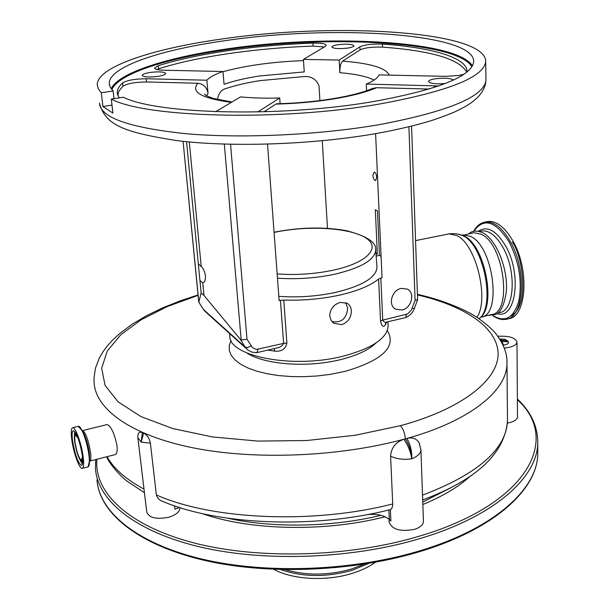 <?xml version="1.0" encoding="UTF-8"?>
<svg xmlns="http://www.w3.org/2000/svg" width="609" height="609" viewBox="0 0 609 609"><rect width="100%" height="100%" fill="white"/><g stroke="black" fill="none" stroke-linecap="round" stroke-linejoin="round"><path stroke-width="0.91" d="M481.985 316.832L491.12 314.632C512.755 313.582 504.366 243.988 481.087 234.161L473.695 232.707L472.515 232.958M507.327 318.987L508.378 318.728C526.488 317.411 529.845 269.901 512.923 240.989C504.861 227.157 496.464 220.664 487.725 221.501L486.302 221.805M387.309 330.489C396.87 346.605 382.795 360.239 345.067 371.383L329.758 374.444L317.007 375.981L304.005 376.697L291.231 376.568L278.876 375.593L267.442 373.812L257.044 371.262L248.091 368.057L240.684 364.251L235.028 359.98L231.214 355.344L229.288 350.457L229.258 345.47L231.077 340.454M247.071 353.113C264.215 364.357 305.611 367.767 337.957 360.239L340.69 359.599C357.026 355.481 368.772 349.962 375.92 343.042M278.831 296.339C298.182 297.694 317.243 296.355 336.016 292.312C362.583 285.773 376.24 277.43 376.986 267.275L376.925 266.392M198.077 295.38L167.475 306.464L141.326 319.679L120.841 334.684L107.237 351.043L101.657 368.194L105.075 385.406L118.1 401.841L140.854 416.541L172.781 428.553L212.556 436.965L258.079 441.091L306.616 440.528L355.085 435.275L400.41 425.706C462.825 408.768 498.695 379.407 498.116 353.327C497.294 327.231 464.324 305.733 417.447 294.923M401.179 288.384C391.701 290.044 387.689 305.36 395.675 309.205L402.031 309.981C411.547 308.253 415.467 292.822 407.292 289.085L401.179 288.384M381.089 256.518L379.476 255.369L377.473 210.95L375.327 209.755L377.352 254.06L375.951 253.298M376.035 254.341L377.352 254.06M229.631 333.572L229.799 335.452C227.675 356.25 292.967 369.229 343.369 356.098C372.221 348.348 387.149 338.33 388.131 326.043L388.085 325.031M341.58 324.696L333.648 323.166L331.037 320.273L329.713 315.812C330.093 308.969 333.625 304.5 340.309 302.414L347.122 303.252C349.703 304.835 351.119 307.37 351.363 310.841C351.218 317.791 347.952 322.412 341.58 324.696M230.552 144.28L247.003 339.243L252.202 347.237L254.57 348.805L256.831 349.36L283.611 343.385L280.429 300.351L283.764 300.054C303.107 300.679 321.818 299.004 339.891 295.053C357.666 290.942 370.569 285.598 378.615 279.013L380.838 278.092L382.734 320.113L407.52 313.993L411.379 310.027L415.087 300.412L408.913 126.786M283.764 300.054L286.9 343.088C285.476 349.086 281.465 351.766 274.857 351.127L267.701 350.091M331.928 321.544C341.375 323.151 346.612 318.69 347.648 308.169L345.653 302.589M379.476 255.369L376.156 256.077M386.814 322.039L385.246 325.016C383.274 327.627 381.706 326.317 380.534 321.08L378.615 279.013M231.359 102.373C201.495 98.277 190.343 91.906 197.895 83.258C203.497 83.935 206.877 87.277 208.034 93.284L206.87 80.213C209.58 77.183 214.947 74.283 222.97 71.512L224.051 84.293C233.673 80.913 245.617 78.127 259.883 75.919L304.226 71.923L303.434 59.4L339.19 60.055L359.896 46.847C364.821 44.647 372.343 43.734 382.444 44.099C431.926 47.479 467.75 57.764 467.065 71.839L467.065 71.938M374.116 80.076C367.014 76.483 355.603 74.024 339.868 72.684L339.19 60.055M366.58 90.771L366.268 84.065C373.637 81.005 377.869 77.952 378.973 74.907L445.537 76.353L458.592 75.501L463.951 74.237M375.601 133.637L382.049 277.826L380.838 278.092M327.475 228.329L322.275 140.748M319.892 100.584L319.017 85.77C316.086 78.805 310.666 75.767 302.742 76.658L260.233 80.609C246.576 82.74 235.021 85.427 225.581 88.67C221.371 89.645 218.669 93.261 217.459 99.511M372.845 175.369C373.248 178.521 374.17 180.256 375.608 180.584L376.735 177.364C376.438 174.189 375.578 172.431 374.162 172.103L372.845 175.369M280.429 300.351L279.15 300.633L267.518 144.15M280.11 103.69L279.706 98.003C265.273 98.399 252.217 98.034 240.555 96.892L215.708 111.706M275.907 104.093L276.722 103.789C296.4 103.279 315.203 101.574 333.115 98.666C346.475 96.435 357.529 93.832 366.275 90.878L372.944 88.313L376.537 87.726C366.534 92.081 352.383 95.788 334.082 98.848C315.561 101.848 296.164 103.591 275.907 104.093L263.918 111.82M199.927 280.46L202.774 282.896C204.799 282.036 205.69 279.698 205.446 275.892L204.616 272.056L202.904 268.333L198.313 263.689L201.13 292.937L198.816 302.133L203.475 309.494L206.139 312.371L246.447 348.744M222.97 71.512L163.494 70.218C157.83 70.035 154.876 69.304 154.625 68.033L158.31 65.711C196.867 53.44 256.351 45.051 312.927 43.125C321.133 42.973 325.579 43.696 326.249 45.294L325.343 46.337L303.434 59.4M119.052 97.904L117.248 92.621C117.278 89.409 119.075 86.181 122.63 82.938C127.129 80.251 134.985 78.858 146.19 78.751L206.87 80.213M197.895 83.258L146.525 81.971C135.335 82.07 127.487 83.479 122.995 86.189L119.212 90.688L117.666 95.171M257.813 111.965L279.706 98.003M366.268 84.065L438.716 85.96M372.061 88.693L372.944 88.313M429.216 89.043L376.537 87.726M339.868 72.684C339.776 66.762 340.682 62.917 342.585 61.144C370.302 63.252 385.862 67.919 389.265 75.135M466.73 72.205C459.567 59.096 431.515 50.745 382.574 47.137C372.472 46.764 364.966 47.685 360.041 49.9L342.585 61.144M324.361 46.923L313.11 46.117C256.572 48.02 197.141 56.454 158.629 68.817L156.84 69.495M113.152 90.969L110.221 87.209L109.255 83.342C109.224 66.678 161.164 49.557 225.893 40.559C333.138 24.535 474.647 33.084 473.703 61.684C471.884 76.331 438.571 89.599 373.751 101.49C282.058 117.522 157.046 114.378 123.361 97.242L111.287 99.1L112.909 113.114L102.921 106.514L101.3 92.766L113.152 90.969L114.035 98.681M102.921 106.514L111.98 105.106M111.287 99.1C145.909 117.72 281.008 121.381 379.795 103.979C448.567 91.266 483.866 77.153 485.693 61.638C486.393 30.99 335.863 22.076 222.079 38.984C153.141 48.537 97.227 66.792 97.234 84.72L98.247 88.8L101.3 92.766M338.117 44.693C334.151 45.317 332.065 46.078 331.844 46.977C333.481 48.674 338.771 49.04 347.724 48.081C351.667 47.456 353.738 46.695 353.936 45.812C352.284 44.114 347.008 43.741 338.117 44.693M150.256 72.433C145.201 73.24 142.521 74.222 142.209 75.364C143.61 77.084 148.779 77.434 157.708 76.414C162.732 75.6 165.389 74.625 165.678 73.499C164.263 71.778 159.116 71.42 150.256 72.433M453.576 80C450.211 78.119 444.014 77.724 434.993 78.82C430.921 79.52 428.774 80.411 428.561 81.477C430.03 83.578 435.641 84.248 445.385 83.502M186.56 141.699L198.313 263.689M198.724 301.988L183.088 141.334L198.816 302.133M202.774 282.896L203.977 295.434L201.13 292.937M189.308 141.966L201.168 266.057M258.033 349.391L256.838 352.657L252.103 352.192L248 350.145L245.214 347.13L240.365 339.358L203.977 295.434M240.365 339.358L241.194 340.028L224.325 144.112M247.003 339.243L241.194 340.028M274.088 348.584L274.857 351.127M286.9 343.088L283.611 343.385C282.287 346.057 279.912 347.602 276.478 348.021L256.968 352.626M417.607 299.62L415.087 300.412M380.534 321.08L382.734 320.113C383.83 322.146 385.383 322.732 387.408 321.879L405.678 317.571L406.454 314.541M385.246 325.016L385.916 322.618L386.981 321.978M107.055 456.681C113.716 468.648 126.033 479.45 143.998 489.08L137.87 437.673C137.588 433.174 139.088 431.469 142.346 432.557L143.633 433.113C147.15 434.925 149.395 438.267 150.377 443.154L156.368 494.942C157.358 498.215 159.611 500.438 163.143 501.61C218.951 525.141 314.107 528.977 390.064 509.68L390.369 509.604C391.853 509.002 392.638 507.107 392.721 503.932L390.597 456.225C391.153 447.866 395.561 442.218 403.82 439.279L406.842 438.45C412.415 437.102 416.495 438.541 419.091 442.766L419.647 443.969M89.911 461.059L114.994 454.657C116.859 454.162 117.514 451.086 116.958 445.453C114.378 433.326 111.127 426.353 107.214 424.526L106.971 424.587M83.113 456.484C81.469 443.565 75.432 426.932 72.73 427.693C71.124 428.196 70.804 432.23 71.786 439.812C73.445 452.556 79.376 469.059 82.146 468.397C83.73 467.948 84.05 463.982 83.113 456.484M82.268 455.243C79.764 441.213 76.81 433.014 73.4 430.654C72.029 431.081 71.755 434.529 72.593 440.992C75.067 454.877 78.021 463.023 81.439 465.436C82.794 465.048 83.068 461.652 82.268 455.243M76.757 434.986L75.021 434.126C74.268 435.092 74.176 437.764 74.755 442.134C76.452 452.023 78.645 458.448 81.324 461.416L82.702 459.932M78.036 438.099L75.691 435.169C74.694 435.473 74.496 437.962 75.09 442.629C76.886 452.685 79.025 458.585 81.507 460.32L82.436 456.552M423.43 521.053L423.445 521.38C423.209 524.806 420.225 527.463 414.478 529.35C400.418 531.923 391.983 529.525 389.166 522.172L389.029 519.188M423.445 521.38L420.918 449.975C420.69 453.454 417.645 456.392 411.783 458.79C403.927 459.932 396.87 459.072 390.597 456.225M390.369 509.604L390.879 520.954L389.334 519.477C384.195 515.237 376.727 513.631 366.938 514.674M517.49 416.693L517.49 416.861C517.277 419.243 514.932 421.101 510.456 422.433L507.404 423.08M497.797 336.282C509.025 335.726 515.427 337.668 516.995 342.106C516.782 344.268 514.384 345.973 509.802 347.221L504.244 348.089M403.82 439.279C407.878 444.913 410.535 451.414 411.783 458.79C412.011 451.003 410.359 444.22 406.842 438.45M503.772 339.152L505.653 339.571L508.454 341.931C508.987 343.491 507.335 344.542 503.514 345.09L503.019 345.143M503.514 345.09L501.968 341.253L508.454 341.931M507.777 340.873L500.423 340.241M501.329 340.073L500.225 339.023M179.838 507.624L179.883 508.035C179.678 511.91 175.971 514.978 168.746 517.231C156.346 519.637 149.015 517.901 146.731 512.017L143.998 489.08M179.381 507.457L174.943 509.223L174.57 505.873M150.377 443.154L141.174 442.119L143.633 433.113M142.346 432.557L141.174 442.119L137.87 437.673M450.721 487.862L422.753 501.991M380.975 515.328C331.943 527.234 273.129 528.285 228.086 518.289M273.829 569.346C292.708 579.745 326.561 581.557 352.367 573.305C361.487 570.45 369.168 566.766 375.41 562.267M506.932 361.213L506.962 363.581C507.076 390.666 469.745 421.39 405.335 438.868L405.335 438.868C340.058 456.803 255.651 460.335 193.441 447.912C131.148 435.443 95.742 409.377 94.113 382.802L94.007 377.945L95.4 368.369L99.374 357.932L103.066 351.644L107.549 345.638L112.764 339.898L119.927 333.329L132.496 324.026L146.952 315.47L163.105 307.674L180.728 300.663L198.032 294.939M478.362 231.237C487.116 225.437 496.206 230.347 505.63 245.975C522.24 274.431 515.823 320.029 497.157 313.65M498.048 312.965L499.258 312.668C514.369 311.572 517.041 271.759 502.973 247.452C496.236 235.759 489.21 230.255 481.894 230.956L480.699 231.207M480.79 317.122C502.197 316.147 493.678 246.333 470.612 236.414L463.297 234.929L462.003 235.219M492.925 315.538C505.051 322.846 513.684 317.997 518.83 300.991C522.355 281.655 519.173 262.037 509.276 242.154C495.589 220.846 483.744 217.246 473.733 231.367M492.765 315.576C497.188 318.789 501.557 320.045 505.866 319.344C523.93 318.035 527.249 270.503 510.342 241.552C502.296 227.705 493.914 221.204 485.198 222.041C480.356 222.902 476.482 226.023 473.574 231.405M512.298 242.154C521.525 252.765 530.858 305.695 511.058 315.82M479.808 318.005L480.151 317.677C496.617 305.969 484.81 244.978 464.279 236.17L460.99 234.884M479.047 318.713L479.131 318.636C495.848 306.769 483.835 244.704 462.985 235.767L459.513 234.419M476.992 317.342C489.491 298.821 475.835 243.844 456.735 235.5L449 233.848L447.729 234.107M375.631 249.051L375.707 249.987C374.938 259.777 361.289 267.853 334.76 274.21C315.942 278.168 296.849 279.493 277.483 278.191M277.164 273.898C296.012 275.276 314.678 274.05 333.153 270.198C368.087 262.7 381.66 247.079 365.073 237.48C348.965 227.751 308.733 225.414 276.661 231.907L274.08 232.448M208.034 93.284L206.603 95.834M146.525 81.971L146.19 78.751M434.423 87.407L434.377 85.709M360.041 49.9L359.896 46.847M382.574 47.137L382.444 44.099M158.629 68.817L158.31 65.711M313.11 46.117L312.927 43.125M122.995 86.189L122.63 82.938M111.203 88.8C118.222 72.89 167.049 57.444 226.594 48.971C326.66 33.952 456.834 40.323 472.447 65.871M471.906 66.777C456.994 41.115 326.85 34.622 226.86 49.672C167.254 58.16 118.473 73.681 111.866 89.63M485.693 61.638L485.967 80.19C485.114 95.08 469.889 103.972 463.693 107.435L455.89 111.371C450.241 113.944 442.233 116.974 431.85 120.46C416.092 125.287 397.883 129.588 377.23 133.356C313.787 144.615 232.098 147.507 177.204 140.649C123.49 132.229 105.433 125.165 99.419 103.149C100.455 117.666 129.671 127.89 187.062 133.813C243.334 138.646 320.441 134.939 380.671 124.403C449.054 111.264 484.155 96.526 485.967 80.19L485.944 78.995M251.144 345.897L247.726 347.465L245.214 347.13L203.475 309.494L198.793 302.163M222.985 71.71C245.701 65.528 272.543 61.829 303.51 60.595M417.591 299.765L414.379 308.474L412.171 308.329M156.368 494.942C212.115 519.789 313.3 524.372 392.721 503.932M89.569 461.18L89.698 461.112C90.931 460.762 91.198 457.77 90.505 452.137C88.328 439.827 85.702 432.641 82.634 430.578L82.398 430.647M89.637 460.054L89.302 452.959C88.153 445.301 86.326 438.769 83.821 433.349L78.987 426.407M88.549 466.502L89.515 462.17L89.005 454.938C87.574 445.438 85.306 437.323 82.207 430.609L78.173 426.361M82.413 468.329L87.848 466.936C89.462 466.479 89.805 462.505 88.884 455.022C87.27 442.119 81.195 425.524 78.447 426.292L72.73 427.693M79.901 459.658L82.436 464.127M74.633 431.4L74.397 436.554M388.9 509.961L389.334 519.477M422.517 495.147C478.035 474.008 506.368 449.16 507.503 420.621L507.48 418.33M400.41 425.706C403.227 428.919 404.871 433.304 405.335 438.868C409.119 444.57 411.265 451.208 411.783 458.79M501.07 341.344L501.968 341.253L501.26 340.127M202.226 513.593C250.261 530.614 325.206 532.213 385.132 516.752M422.844 504.518C442.644 496.327 458.341 486.994 469.927 476.52M96.945 459.262C93.687 491.714 127.372 525.369 193.03 542.672C258.536 559.937 350.822 557.243 421.162 535.631C529.525 502.988 560.501 438.442 517.376 399.717M95.674 459.589L95.506 468.968C97.737 500.446 135.122 531.718 200.536 547.065C265.851 562.358 354.217 558.803 422.06 537.937C495.65 515.64 537.77 476.611 537.755 442.697L537.747 439.865M96.96 479.9C99.252 511.773 136.576 543.441 201.777 559.032C266.887 574.553 354.91 571.036 422.494 549.988C495.802 527.501 537.77 488.053 537.762 453.713L537.762 451.094M285.309 569.674C306.517 575.771 328.67 575.528 351.781 568.943L364.106 564.185M280.711 569.582C302.856 577.21 326.683 577.454 352.192 570.306L368.643 563.447M469.037 233.704C471.983 230.651 476.558 230.331 482.762 232.737C496.274 239.375 507.914 268.287 506.414 290.858C504.572 304.135 501.07 311.991 495.924 314.419L487.68 315.462M473.695 232.707L462.642 235.417L456.133 233.719L449.884 233.711L415.551 240.616M485.198 222.041L487.725 221.501M479.466 231.473L480.714 231.207M274.065 232.265L276.303 231.801C301.112 227.187 324.475 226.814 346.384 230.674C366.831 236.026 376.606 242.458 375.707 249.987L376.986 267.275M394.563 308.458L395.675 309.205M334.189 323.531L332.895 322.549M388.131 326.043L387.948 321.75M117.453 94.403L117.248 92.621M109.46 85.153L109.255 83.342M203.345 309.357L204.693 311.07M411.562 126.132L417.607 299.658M414.379 308.474C412.704 312.76 409.804 315.789 405.678 317.571M231.999 102L213.272 98.414L206.481 95.765L204.434 94.045L205.872 95.407M107.214 424.526L82.245 430.67M89.637 460.039L88.099 466.875M81.667 461.546L82.71 461.949M75.021 434.126L75.851 433.182M506.962 363.596L507.503 420.621C504.884 453.385 476.603 479.823 422.684 499.92M517.49 416.861L516.995 342.106M420.918 449.975L419.091 442.766M505.653 339.571L500.499 339M499.723 339.106L500.431 339M179.883 508.035L179.838 507.601M106.613 456.796C110.731 466.41 123.726 478.933 127.243 481.293L144.432 492.719M97.767 485.723C104.002 517.33 143.648 546.989 207.966 561.163C272.253 575.231 356.775 571.227 422.151 550.886C495.254 528.406 537.625 489.027 537.762 453.713L537.755 442.697C537.762 426.414 530.964 411.851 517.368 398.986M506.962 363.573C507.503 354.278 503.917 344.488 496.213 334.204C492.567 329.431 486.111 323.782 476.862 317.259C463.266 308.413 439.782 299.263 417.424 294.353"/></g></svg>
